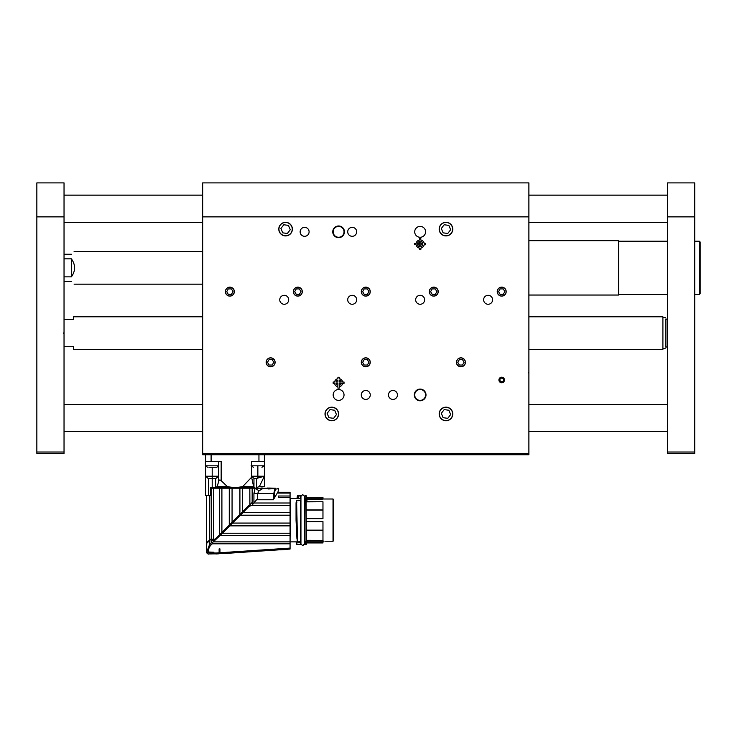 <?xml version="1.0" encoding="UTF-8"?>
<svg xmlns="http://www.w3.org/2000/svg" width="737" height="737" viewBox="0 0 737 737"><rect width="100%" height="100%" fill="white"/><g stroke="black" fill="none" stroke-linecap="round" stroke-linejoin="round"><path stroke-width="1.11" d="M325.008 413.964A6.799 6.799 0 0 0 335.197 419.85A6.799 6.799 0 0 0 335.197 408.077A6.799 6.799 0 0 0 325.008 413.964M439.178 413.964A6.799 6.799 0 0 0 449.377 419.85A6.799 6.799 0 0 0 449.377 408.077A6.799 6.799 0 0 0 439.178 413.964M202.675 454.738L202.675 453.384L528.89 453.384L528.89 454.738L202.675 454.738M528.89 453.384L528.89 182.896L202.675 182.896L202.675 453.384M419.473 248.083L419.473 249.502L420.827 249.502L420.827 248.083A4.081 4.081 0 0 0 424.171 244.739L425.59 244.739L425.59 243.385L424.171 243.385A4.081 4.081 0 0 0 420.827 240.041L420.827 238.622L419.473 238.622L419.473 240.041A4.081 4.081 0 0 0 416.129 243.385L414.71 243.385L414.71 244.739L416.129 244.739A4.081 4.081 0 0 0 419.473 248.083M337.915 386.722L337.915 388.141L339.278 388.141L339.278 386.722A4.081 4.081 0 0 0 342.622 383.387L344.032 383.387L344.032 382.024L342.622 382.024A4.081 4.081 0 0 0 339.278 378.68L339.278 377.27L337.915 377.27L337.915 378.68A4.081 4.081 0 0 0 334.58 382.024L333.161 382.024L333.161 383.387L334.58 383.387A4.081 4.081 0 0 0 337.915 386.722M278.789 229.115A6.799 6.799 0 0 0 288.987 235.002A6.799 6.799 0 0 0 288.987 223.228A6.799 6.799 0 0 0 278.789 229.115M439.178 229.115A6.799 6.799 0 0 0 449.377 235.002A6.799 6.799 0 0 0 449.377 223.228A6.799 6.799 0 0 0 439.178 229.115M498.921 379.988A2.782 2.782 0 0 0 503.095 382.402A2.782 2.782 0 0 0 503.095 377.574A2.782 2.782 0 0 0 498.921 379.988M361.296 394.94A4.486 4.486 0 0 0 368.021 398.818A4.486 4.486 0 0 0 368.021 391.052A4.486 4.486 0 0 0 361.296 394.94M388.482 394.94A4.486 4.486 0 0 0 395.207 398.818A4.486 4.486 0 0 0 395.207 391.052A4.486 4.486 0 0 0 388.482 394.94M415.668 299.793A4.486 4.486 0 0 0 422.393 303.672A4.486 4.486 0 0 0 422.393 295.906A4.486 4.486 0 0 0 415.668 299.793M347.707 299.793A4.486 4.486 0 0 0 354.433 303.672A4.486 4.486 0 0 0 354.433 295.906A4.486 4.486 0 0 0 347.707 299.793M347.707 231.833A4.486 4.486 0 0 0 354.433 235.711A4.486 4.486 0 0 0 354.433 227.945A4.486 4.486 0 0 0 347.707 231.833M279.747 299.793A4.486 4.486 0 0 0 286.472 303.672A4.486 4.486 0 0 0 286.472 295.906A4.486 4.486 0 0 0 279.747 299.793M300.134 231.833A4.486 4.486 0 0 0 306.859 235.711A4.486 4.486 0 0 0 306.859 227.945A4.486 4.486 0 0 0 300.134 231.833M483.629 299.793A4.486 4.486 0 0 0 490.354 303.672A4.486 4.486 0 0 0 490.354 295.906A4.486 4.486 0 0 0 483.629 299.793M429.256 291.64A4.486 4.486 0 0 0 435.982 295.519A4.486 4.486 0 0 0 435.982 287.752A4.486 4.486 0 0 0 429.256 291.64M361.296 291.64A4.486 4.486 0 0 0 368.021 295.519A4.486 4.486 0 0 0 368.021 287.752A4.486 4.486 0 0 0 361.296 291.64M293.335 291.64A4.486 4.486 0 0 0 300.06 295.519A4.486 4.486 0 0 0 300.06 287.752A4.486 4.486 0 0 0 293.335 291.64M225.375 291.64A4.486 4.486 0 0 0 232.1 295.519A4.486 4.486 0 0 0 232.1 287.752A4.486 4.486 0 0 0 225.375 291.64M497.217 291.64A4.486 4.486 0 0 0 503.942 295.519A4.486 4.486 0 0 0 503.942 287.752A4.486 4.486 0 0 0 497.217 291.64M456.443 362.318A4.486 4.486 0 0 0 463.168 366.197A4.486 4.486 0 0 0 463.168 358.431A4.486 4.486 0 0 0 456.443 362.318M361.296 362.318A4.486 4.486 0 0 0 368.021 366.197A4.486 4.486 0 0 0 368.021 358.431A4.486 4.486 0 0 0 361.296 362.318M266.149 362.318A4.486 4.486 0 0 0 272.874 366.197A4.486 4.486 0 0 0 272.874 358.431A4.486 4.486 0 0 0 266.149 362.318M414.305 394.94A5.841 5.841 0 0 0 423.075 399.998A5.841 5.841 0 0 0 423.075 389.873A5.841 5.841 0 0 0 414.305 394.94M332.755 231.833A5.841 5.841 0 0 0 341.517 236.89A5.841 5.841 0 0 0 341.517 226.766A5.841 5.841 0 0 0 332.755 231.833M344.032 394.94A5.435 5.435 0 0 1 335.879 399.647A5.435 5.435 0 0 1 335.879 390.232A5.435 5.435 0 0 1 344.032 394.94M425.59 231.833A5.435 5.435 0 0 1 417.428 236.54A5.435 5.435 0 0 1 417.428 227.125A5.435 5.435 0 0 1 425.59 231.833M333.161 231.833A5.435 5.435 0 0 0 341.314 236.54A5.435 5.435 0 0 0 341.314 227.125A5.435 5.435 0 0 0 333.161 231.833M414.71 394.94A5.435 5.435 0 0 0 422.872 399.647A5.435 5.435 0 0 0 422.872 390.232A5.435 5.435 0 0 0 414.71 394.94M335.961 383.387A2.718 2.718 0 0 0 337.915 385.34L337.915 383.387L335.961 383.387M339.278 385.34A2.718 2.718 0 0 0 341.231 383.387L339.278 383.387L339.278 385.34M341.231 382.024A2.718 2.718 0 0 0 339.278 380.071L339.278 382.024L341.231 382.024M337.915 380.071A2.718 2.718 0 0 0 335.961 382.024L337.915 382.024L337.915 380.071M417.52 244.739A2.718 2.718 0 0 0 419.473 246.692L419.473 244.739L417.52 244.739M420.827 246.692A2.718 2.718 0 0 0 422.78 244.739L420.827 244.739L420.827 246.692M422.78 243.385A2.718 2.718 0 0 0 420.827 241.432L420.827 243.385L422.78 243.385M419.473 241.432A2.718 2.718 0 0 0 417.52 243.385L419.473 243.385L419.473 241.432M528.89 360.55L528.89 361.287L528.89 360.55M528.89 373.263L528.355 372.443M333.566 539.963L333.566 520.119M333.023 498.995L333.023 541.244L333.566 540.7L333.566 499.539L333.023 498.995L322.963 498.995M324.087 541.188L323.506 541.096M323.912 541.179L306.951 541.234L322.963 541.234M306.38 521.593L322.963 521.593L322.963 530.143L306.38 530.143M306.38 541.649L306.113 500.368L306.38 541.649L305.026 541.925L305.026 500.312L305.026 541.888M306.38 510.096L322.963 510.096L322.963 518.645L306.38 518.645M322.963 510.096L322.963 501.75L306.38 501.86M306.951 501.75L306.951 499.106L322.963 499.106L306.951 499.354L304.27 498.709M322.963 497.493L306.38 497.291L306.113 497.982L322.963 497.982L322.963 497.493L306.38 497.493M322.963 499.106L322.963 497.982M322.963 542.46L306.113 542.46L306.38 542.948L322.963 542.948L322.963 541.483M306.021 541.4L306.951 541.234L306.951 540.368M306.38 540.304L322.963 540.368L322.963 530.143M306.951 499.106L304.786 498.507L305.026 498.046L304.27 498.534M304.27 541.999L305.026 542.432L305.321 541.925L304.27 541.861M304.27 502.284L304.906 502.247L304.27 502.256M305.026 498.046L305.026 496.102L306.113 496.102L305.026 495.651L304.75 498.074M300.945 498.709L297.057 498.507L297.407 495.651L297.011 498.313M297.472 495.725L300.401 495.651L297.407 495.651M298.098 495.835L300.678 496.13L300.401 495.651M300.945 498.359L300.401 498.046L300.678 496.13L300.945 498.101M296.062 541.861L298.08 541.861M297.693 539.539L296.947 538.885L296.053 520.331L296.053 502.735L296.873 502.266M297.057 498.507L290.341 498.378L290.074 542.137L290.074 492.261L277.996 492.261L278.522 488.723L275.463 489.128L275.223 488.18C278.872 488.18 278.872 488.18 275.223 488.18L267.024 488.041M296.947 498.47L297.647 498.645M296.587 502.348L296.329 507.028M304.869 542.054L304.75 544.311L304.492 541.999M304.75 544.311L306.38 544.311L306.38 542.902L306.38 544.311L305.026 544.339L305.026 542.432M298.347 498.709L297.508 495.734M300.401 498.046L298.347 498.461L298.328 495.854M300.945 542.137L300.401 544.339L296.882 544.339L296.873 542.11L296.329 542.137L296.338 544.311L296.882 544.339M300.678 535.477L300.678 531.746M300.401 542.432L300.678 544.311L300.678 542.229M290.074 543.795L290.074 541.87L213.251 541.87L212.247 542.883L212.284 543.795L290.074 543.795L290.074 549.074L279.738 549.747L287.863 549.351M296.596 520.313L297.49 541.29L296.596 500.524L300.401 500.312L300.714 502.247M300.696 502.201L300.678 541.649L298.384 541.888L297.49 541.29M300.945 539.77L300.475 539.825L300.945 539.733M296.873 542.11L300.724 542.248M296.596 500.524L296.329 520.119L296.329 500.745L296.873 500.423M296.329 500.745L300.678 500.58L300.678 541.649L298.384 541.925L297.223 541.078L296.053 520.119L296.596 520.119L296.053 520.331M290.074 515.292L240.198 515.292L232.477 523.077L290.074 523.077M232.477 523.077L229.714 525.868L290.074 525.868M229.714 525.868L222.5 533.238L290.074 533.238M290.074 512.482L243.072 512.482L219.921 535.661L290.074 535.661M219.921 535.661L213.251 541.87L213.251 540.239L213.675 541.474M212.284 543.795L210.229 545.776L208.635 548.881L208.11 552.225L208.11 552.741L211.022 552.741L207.419 552.741L206.563 551.93L207.981 553.957L219.119 553.791L215.867 553.966L215.895 553.017L219.119 552.805L219.119 548.881L219.939 548.881L219.939 552.75L290.074 548.098M212.247 542.883L211.353 542.865L209.465 544.809L206.747 551.93L213.85 552.225L209.584 553.911M219.939 553.634L219.939 552.741L219.939 553.634L290.074 548.743M219.119 553.745L219.119 552.741L219.939 552.741L219.939 553.754C223.21 553.625 223.21 553.625 219.939 553.754L219.939 553.69M279.738 549.774L222.252 553.662M222.399 553.459L223.68 553.376M232.579 523.077L232.901 522.247M277.978 491.846L274.265 498.286L273.418 498.433L273.418 499.769L256.587 499.769L253.869 503.002L290.074 503.002M290.074 497.549L278.522 497.549L278.522 496.01L290.074 496.01M290.074 493.071L278.522 493.071L278.522 492.537L290.074 492.537M253.869 503.002L251.934 505.315L290.074 505.315M251.934 505.315L248.866 506.531L243.072 512.482M248.866 506.531L218.953 536.195M246.407 508.742L240.198 515.2L290.074 515.2M209.898 540.23L209.732 544.569L210.579 545.417M211.353 542.865L211.353 540.239L215.176 539.963L211.556 539.963M219.119 552.805L219.119 553.69M212.33 553.017L215.895 553.017L215.959 553.966M213.85 552.225L211.022 552.741M209.732 540.451L206.646 543.381L206.563 551.93L207.465 552.741A0.82 0.811 -90 0 1 206.646 551.93L208.11 552.741M208.11 552.225L206.756 551.93M249.898 505.499L249.825 488.18L242.657 488.18L242.657 511.718L239.912 514.472L249.152 505.223L249.898 505.499L251.418 502.956L252.773 504.311L253.924 502.938L253.924 493.486L255.113 488.18L252.146 488.18L252.146 503.684M256.494 499.879L257.618 498.544L257.618 493.486L259.028 490.833L255.113 488.18L256.909 488.18M273.418 499.769L273.796 493.486L274.956 488.64L275.306 488.189L275.785 488.723M215.057 539.318L214.918 539.963M206.646 543.381C206.424 545.168 206.424 545.168 206.646 543.381L206.922 543.123M208.516 554.104L206.48 552.741L206.489 544.652M273.418 498.562L274.284 498.019L274.284 493.486L275.463 489.128L274.956 488.64L268.332 488.953L266.287 488.327L255.113 488.18M267.07 488.64L262.694 488.64L259.028 490.833M215.038 539.346L239.912 514.472L239.912 488.18L242.657 488.18M249.825 505.471L249.152 505.223M249.825 488.18L252.146 488.18M211.934 539.42L211.27 539.963M209.713 540.332L207.65 541.888M219.479 534.896L219.479 488.18L213.444 488.18L213.684 539.42L210.644 539.392L206.646 542.662C206.424 544.505 206.424 544.505 206.646 542.662L206.646 495.522M209.87 539.862L206.646 542.662M266.287 488.327L262.667 488.18M260.382 488.18L261.644 488.18M274.284 498.019L276.135 494.942C279.268 490.133 279.268 490.133 276.135 494.942M273.418 488.18L271.456 488.327M267.439 488.76L267.42 488.041M268.332 488.953L268.342 488.18M239.912 488.18L232.063 488.18L232.063 522.312M229.271 525.103L229.271 488.18L232.063 488.18M229.271 488.18L221.901 488.18L221.901 532.473M219.479 488.18L221.901 488.18M213.684 539.42L214.845 539.42M210.644 539.392L209.732 539.622L209.732 495.522M211.408 539.42L211.206 488.18M269.678 488.041C274.275 488.041 274.275 488.041 269.678 488.041M254.845 487.36L210.662 487.36L210.662 495.522L211.206 495.522L211.095 487.36M213.444 488.18L211.252 488.18M253.123 486.466L242.777 486.466L251.603 477.254L253.777 487.36L215.637 487.36L215.637 478.663L218.438 476.222L218.438 461.537L205.393 461.537L205.393 465.821L218.438 465.821M257.259 487.36C266.232 487.36 266.232 487.36 257.259 487.36L259.406 486.466L264.38 476.222L256.669 478.396L256.669 487.36M242.777 486.466C237.618 487.774 232.45 487.774 227.272 486.466L221.164 480.69C219.912 479.594 219.092 479.815 218.696 481.344L217.203 486.466L216.005 487.36M251.603 477.254L251.603 476.222L253.961 478.396L256.669 478.396M259.406 486.466L264.38 486.466C264.38 487.774 264.38 487.774 264.38 486.466C264.38 487.774 264.38 487.774 264.38 486.466L264.38 477.254M210.662 495.522L205.669 495.522L205.669 466.033M211.104 454.738L211.104 461.537L205.669 461.537L205.669 454.738M208.387 495.522L208.387 478.663L215.637 478.663M211.104 461.537L221.164 461.537L221.164 480.69M251.603 466.226L251.603 476.222L251.603 461.537L264.38 461.537L264.38 454.738L264.38 461.537M251.603 476.222L264.38 476.222L264.38 466.033M216.614 478.046L218.438 476.222L212.192 476.222L212.192 487.36M208.387 478.663L205.678 476.222L205.678 466.042M205.678 476.222L212.192 476.222L212.192 467.249M251.603 465.821L257.858 465.821L257.858 467.249C252.1 467.249 252.1 467.249 257.858 467.249C263.616 467.249 263.616 467.249 257.858 467.249L257.858 478.212M257.858 465.821L264.657 465.821L261.911 467.249M264.657 461.537L264.657 465.821L264.657 461.537L251.603 461.537M218.438 466.226A10.871 10.871 0 0 1 216.65 467.249L208.93 467.249M465.305 362.318A4.376 4.376 0 0 0 460.929 357.942A4.376 4.376 0 0 0 456.553 362.318A4.376 4.376 0 0 0 460.929 366.694A4.376 4.376 0 0 0 465.305 362.318M462.495 359.601L459.354 359.601L457.788 362.318L459.354 365.036L462.495 365.036L464.07 362.318L462.495 359.601M460.929 366.694A4.376 4.376 0 0 0 464.715 360.126A4.376 4.376 0 0 0 457.133 360.126A4.376 4.376 0 0 0 460.929 366.694M506.079 291.64A4.376 4.376 0 0 0 501.704 287.255A4.376 4.376 0 0 0 497.328 291.64A4.376 4.376 0 0 0 501.704 296.016A4.376 4.376 0 0 0 506.079 291.64M503.27 288.913L500.137 288.913L498.562 291.64L500.137 294.358L503.27 294.358L504.845 291.64L503.27 288.913M501.704 296.016A4.376 4.376 0 0 0 505.49 289.448A4.376 4.376 0 0 0 497.917 289.448A4.376 4.376 0 0 0 501.704 296.016M370.158 362.318A4.376 4.376 0 0 0 365.782 357.942A4.376 4.376 0 0 0 361.406 362.318A4.376 4.376 0 0 0 365.782 366.694A4.376 4.376 0 0 0 370.158 362.318M367.348 359.601L364.216 359.601L362.641 362.318L364.216 365.036L367.348 365.036L368.924 362.318L367.348 359.601M365.782 366.694A4.376 4.376 0 0 0 369.569 360.126A4.376 4.376 0 0 0 361.987 360.126A4.376 4.376 0 0 0 365.782 366.694M275.012 362.318A4.376 4.376 0 0 0 270.636 357.942A4.376 4.376 0 0 0 266.26 362.318A4.376 4.376 0 0 0 270.636 366.694A4.376 4.376 0 0 0 275.012 362.318M272.202 359.601L269.069 359.601L267.494 362.318L269.069 365.036L272.202 365.036L273.777 362.318L272.202 359.601M270.636 366.694A4.376 4.376 0 0 0 274.422 360.126A4.376 4.376 0 0 0 266.849 360.126A4.376 4.376 0 0 0 270.636 366.694M438.119 291.64A4.376 4.376 0 0 0 433.743 287.255A4.376 4.376 0 0 0 429.367 291.64A4.376 4.376 0 0 0 433.743 296.016A4.376 4.376 0 0 0 438.119 291.64M435.309 288.913L432.177 288.913L430.601 291.64L432.177 294.358L435.309 294.358L436.884 291.64L435.309 288.913M433.743 296.016A4.376 4.376 0 0 0 437.529 289.448A4.376 4.376 0 0 0 429.957 289.448A4.376 4.376 0 0 0 433.743 296.016M370.158 291.64A4.376 4.376 0 0 0 365.782 287.255A4.376 4.376 0 0 0 361.406 291.64A4.376 4.376 0 0 0 365.782 296.016A4.376 4.376 0 0 0 370.158 291.64M367.348 288.913L364.216 288.913L362.641 291.64L364.216 294.358L367.348 294.358L368.924 291.64L367.348 288.913M365.782 296.016A4.376 4.376 0 0 0 369.569 289.448A4.376 4.376 0 0 0 361.987 289.448A4.376 4.376 0 0 0 365.782 296.016M302.198 291.64A4.376 4.376 0 0 0 297.822 287.255A4.376 4.376 0 0 0 293.446 291.64A4.376 4.376 0 0 0 297.822 296.016A4.376 4.376 0 0 0 302.198 291.64M299.388 288.913L296.256 288.913L294.68 291.64L296.256 294.358L299.388 294.358L300.963 291.64L299.388 288.913M297.822 296.016A4.376 4.376 0 0 0 301.608 289.448A4.376 4.376 0 0 0 294.026 289.448A4.376 4.376 0 0 0 297.822 296.016M234.237 291.64A4.376 4.376 0 0 0 229.861 287.255A4.376 4.376 0 0 0 225.485 291.64A4.376 4.376 0 0 0 229.861 296.016A4.376 4.376 0 0 0 234.237 291.64M231.427 288.913L228.286 288.913L226.72 291.64L228.286 294.358L231.427 294.358L233.003 291.64L231.427 288.913M229.861 296.016A4.376 4.376 0 0 0 233.647 289.448A4.376 4.376 0 0 0 226.066 289.448A4.376 4.376 0 0 0 229.861 296.016M528.89 240.667L618.601 240.667L618.601 295.03L528.89 295.03M700.15 242.022L700.15 293.676L699.33 294.487L699.33 241.211L700.15 242.022M500.672 377.482A2.708 2.708 0 0 0 499.198 381.02A2.708 2.708 0 0 0 502.735 382.485A2.708 2.708 0 0 0 504.209 378.947A2.708 2.708 0 0 0 500.672 377.482M499.677 379.721L500.46 381.6L502.487 381.867L503.73 380.255L502.947 378.367L500.92 378.099L499.677 379.721M443.434 407.819A6.651 6.651 0 0 0 439.832 416.506A6.651 6.651 0 0 0 448.511 420.108A6.651 6.651 0 0 0 452.122 411.43A6.651 6.651 0 0 0 443.434 407.819M441.306 413.346L443.103 417.695L447.774 418.321L450.648 414.581L448.842 410.233L444.181 409.615L441.306 413.346M452.122 411.43A6.651 6.651 0 0 0 440.708 409.91A6.651 6.651 0 0 0 445.102 420.56A6.651 6.651 0 0 0 452.122 411.43M329.264 407.819A6.651 6.651 0 0 0 325.653 416.506A6.651 6.651 0 0 0 334.34 420.108A6.651 6.651 0 0 0 337.942 411.43A6.651 6.651 0 0 0 329.264 407.819M327.136 413.346L328.932 417.695L333.603 418.321L336.468 414.581L334.672 410.233L330.001 409.615L327.136 413.346M337.942 411.43A6.651 6.651 0 0 0 326.528 409.91A6.651 6.651 0 0 0 330.931 420.56A6.651 6.651 0 0 0 337.942 411.43A6.651 6.651 0 0 0 326.528 409.91A6.651 6.651 0 0 0 330.931 420.56A6.651 6.651 0 0 0 337.942 411.43M443.434 222.97A6.651 6.651 0 0 0 439.832 231.648A6.651 6.651 0 0 0 448.511 235.26A6.651 6.651 0 0 0 452.122 226.572A6.651 6.651 0 0 0 443.434 222.97M441.306 228.498L443.103 232.846L447.774 233.463L450.648 229.732L448.842 225.375L444.181 224.757L441.306 228.498M452.122 226.572A6.651 6.651 0 0 0 440.708 225.061A6.651 6.651 0 0 0 445.102 235.702A6.651 6.651 0 0 0 452.122 226.572M283.045 222.97A6.651 6.651 0 0 0 279.443 231.648A6.651 6.651 0 0 0 288.13 235.26A6.651 6.651 0 0 0 291.732 226.572A6.651 6.651 0 0 0 283.045 222.97M280.917 228.498L282.713 232.846L287.384 233.463L290.258 229.732L288.462 225.375L283.791 224.757L280.917 228.498M291.732 226.572A6.651 6.651 0 0 0 280.318 225.061A6.651 6.651 0 0 0 284.712 235.702A6.651 6.651 0 0 0 291.732 226.572M36.85 453.384L36.85 452.021L64.036 452.021L64.036 453.384L36.85 453.384M64.036 452.021L64.036 333.502L63.327 333.096L64.036 332.682L64.036 182.896L36.85 182.896L36.85 452.021M202.675 349.402L73.553 349.402L73.553 346.685L64.036 346.685M202.675 316.781L73.553 316.781L73.553 319.499L64.036 319.499M665.216 317.463L662.904 317.463M667.529 346.685L665.898 347.265C664.995 349.2 664.995 349.2 665.898 347.265L665.898 318.918C664.995 316.993 664.995 316.993 665.898 318.918L667.529 319.499M528.89 349.402L662.904 349.402L662.904 316.781L528.89 316.781M71.378 254.256C74.953 250.681 74.953 250.681 71.378 254.256L64.036 254.256M64.036 258.834L71.378 258.834C75.644 264.841 75.644 270.857 71.378 276.863L64.036 276.863M64.036 281.442L71.378 281.442C74.953 285.016 74.953 285.016 71.378 281.442M71.378 258.834L71.378 276.863M694.715 453.384L667.529 453.384L667.529 182.896L694.715 182.896L694.715 453.384M528.89 216.881L202.675 216.881M306.113 498.958L306.021 500.312M333.023 541.244L327.237 541.234M306.38 530.345L322.963 530.345M322.963 509.893L306.38 509.893M305.293 498.645L305.201 500.312M306.38 495.927L306.113 497.982M306.113 541.631L306.951 541.483M306.113 542.46L306.113 544.588L305.026 544.588M306.113 500.368L305.026 500.368M296.882 544.588L300.678 544.311L296.338 544.311L296.154 541.87L290.341 541.87M300.401 541.888L300.401 500.368M214.909 540.239L213.877 539.963M274.284 493.486L253.924 493.486M280.253 549.839L287.863 549.387M269.678 488.18L269.678 488.88M210.506 539.152L215.222 539.152M227.272 486.466L217.203 486.466M253.961 478.396L253.961 487.36M218.696 461.537L218.696 481.344M258.945 461.537L258.945 454.738M64.036 216.881L36.85 216.881M667.529 452.021L694.715 452.021M667.529 216.881L694.715 216.881M302.714 545.675L304.482 543.906L304.482 496.333L302.714 494.564L300.945 496.333L300.945 543.906L302.714 545.675M326.62 541.234L325.505 541.216M322.963 501.75L306.38 501.75M306.38 540.368L322.963 540.368M322.963 542.948L306.38 542.948M304.75 500.58L306.38 500.58M306.113 495.651L305.026 495.651M304.75 541.649L306.113 541.925M206.756 544.45L206.655 543.353L210.285 539.963M278.522 488.723L277.978 488.18M261.939 487.811L262.621 488.18M206.48 495.522L206.48 544.044M211.206 495.522L211.206 487.36M251.059 465.821L253.399 467.249M205.393 465.821A10.871 10.871 0 0 0 207.723 467.249M618.601 294.487L667.529 294.487M694.715 294.487L699.33 294.487M618.601 241.211L667.529 241.211M694.715 241.211L699.33 241.211M667.529 404.447L528.89 404.447M202.675 404.447L64.036 404.447M667.529 431.633L528.89 431.633M202.675 431.633L64.036 431.633M667.529 195.13L528.89 195.13M202.675 195.13L64.036 195.13M667.529 222.316L528.89 222.316M202.675 222.316L64.036 222.316M665.216 348.721L662.904 348.721M202.675 251.538L74.096 251.538M202.675 284.16L74.096 284.16"/></g></svg>
